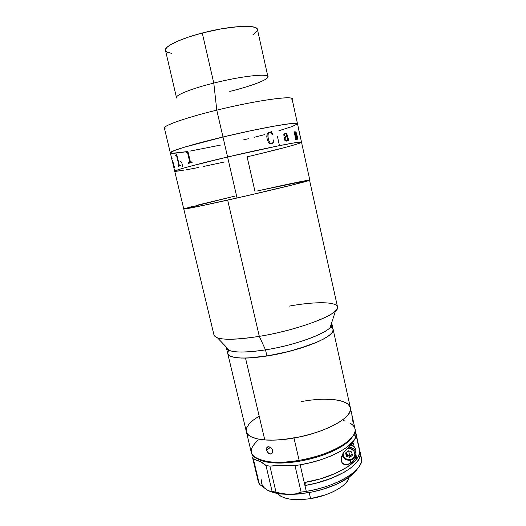 <?xml version="1.0" encoding="UTF-8"?>
<svg xmlns="http://www.w3.org/2000/svg" width="526" height="526" viewBox="0 0 526 526"><rect width="100%" height="100%" fill="white"/><g stroke="black" fill="none" stroke-linecap="round" stroke-linejoin="round"><path stroke-width="0.79" d="M289.353 306.086C320.564 300.425 344.984 301.898 335.509 310.899C328.434 318.611 291.917 331.104 259.311 336.357L227.659 200.104C199.604 206.31 184.974 209.282 183.778 209.013L202.023 205.673L243.742 196.481L291.996 185.067L309.814 180.142L289.944 185.573L247.529 195.613L204.713 205.107L183.778 209.013C183.18 209.69 206.034 205.015 237.048 198L227.587 156.991L278.188 145.873L294.593 142.816L301.529 142.211L294.593 142.816L278.188 145.873L227.587 156.991C266.117 147.918 302.858 140.685 301.523 142.204C302.858 140.685 266.117 147.918 227.587 156.991L237.048 198C275.407 189.347 311.524 180.425 309.814 180.148C312.082 180.365 268.023 191.135 227.659 200.104L259.311 336.357L265.505 349.862L266.932 356.003C300.944 350.888 336.344 336.127 333.149 329.467C333.392 334.319 323.687 340.184 304.041 347.055C285.197 353.308 261.027 357.825 245.51 358.075L264.782 439.94C280.443 441.196 304.383 437.205 322.767 430.156C341.907 422.293 351.112 414.85 350.382 407.814C353.656 416.94 325.739 432.688 293.981 438.013L299.13 460.362C330.808 455.22 358.449 438.756 355.004 428.835L350.382 407.814L350.231 410.878L348.127 414.738L343.951 418.854L337.83 423.049L329.96 427.145L320.663 430.939L310.34 434.266L299.465 436.955L283.238 439.519L273.211 440.157L264.335 439.9L256.984 438.796L251.421 436.915L247.825 434.358L246.339 431.629M267.701 77.5C271.738 72.923 243.505 75.534 213.793 83.082L216.778 110.151L227.587 156.991L188.216 166.801L178.715 169.556L174.724 171.252L178.715 169.556L188.216 166.801L227.587 156.991C196.422 164.283 173.771 170.483 174.724 171.246C173.771 170.483 196.422 164.283 227.587 156.991L222.971 137.003C261.586 127.719 298.636 121.322 297.492 123.728C298.636 121.322 261.586 127.719 222.971 137.003L249.929 130.915L273.816 126.194L290.385 123.636L295.119 123.281L297.492 123.735L295.119 123.281L290.385 123.636L273.816 126.194L249.929 130.915L222.971 137.003L216.778 110.151C259.66 99.559 298.722 94.687 291.542 99.953M174.783 171.312L183.239 170.371L175.349 171.391M186.46 169.806L198.558 167.485L186.46 169.806M203.26 166.525L224.372 162.001L203.26 166.525M258.24 154.19L286.696 147.017L258.24 154.19M290.286 146.031L296.125 144.341L290.286 146.031M298.301 143.644L296.125 144.341M257.457 190.951L263.02 189.702C288.741 183.936 309.821 179.583 309.814 180.148L301.523 142.204C301.924 143.236 276.288 150.028 247.108 156.827L254.998 191.51M232.4 196.704L184.297 208.737M309.209 180.122L260.6 190.248M165.348 50.549C163.908 46.656 179.899 38.766 202.267 33.007L188.821 36.958L177.643 41.173L169.753 45.229L166.643 47.649L165.342 49.746L176.486 97.626C175.375 95.088 191.556 88.592 213.793 83.082L202.267 33.007L221.374 28.831L238.666 26.583L251.185 26.589L255.031 27.424L256.293 28.023L257.438 29.463C257.378 24.262 229.744 25.695 202.267 33.007L213.793 83.082C241.125 76.152 268.201 73.18 267.898 76.691C268.74 79.564 250.981 86.231 229.783 91.432M301.523 142.204L292.075 98.927C292.969 95.318 255.505 100.591 216.778 110.151C185.441 117.771 163.04 125.727 164.401 128.166L170.319 152.856L174.185 150.6L183.62 147.418L222.971 137.003L183.62 147.418L174.185 150.6L170.319 152.862C169.194 151.383 191.734 144.433 222.971 137.003C191.734 144.433 169.194 151.383 170.319 152.856C170.963 153.737 176.835 153.263 187.927 151.435M220.46 145.11L190.07 151.08L220.46 145.11M185.994 151.751L172.193 153.303L185.994 151.751M170.996 153.211L172.193 153.303M297.479 123.873L292.213 126.516L278.872 130.744L292.213 126.516L297.479 123.873M264.953 134.557L254.413 137.247L264.953 134.557M248.897 138.601L243.262 139.955M187.098 152.192L187.565 152.612L189.781 161.962L187.565 152.612L187.157 152.185L186 152.501L185.888 152.027L187.815 150.962L185.915 152.021L186.026 152.494M165.374 50.641L166.742 52.107L171.864 53.422M252.822 34.88L256.852 31.488L257.457 29.568M165.322 128.863C158.826 127.371 181.575 118.698 216.778 110.151L213.793 83.082C189.314 89.137 172.804 96.232 177.019 98.27M298.623 128.916L298.761 129.574M299.419 132.572L300.648 138.206M296.579 139.324L295.086 133.913L296.611 139.324L295.573 139.462L294.527 132.999L293.975 132.197L294.619 131.809L294.941 133.262L295.375 131.914L296.151 132.44L298.051 139.153L297.19 139.252L295.776 132.434L295.356 132.499L295.053 133.926L295.533 132.348L295.053 133.926L296.033 138.391L295.053 133.926L295.559 132.342M286.604 141.093L285.237 140.896L284.369 139.535L284.638 137.312L286.848 135.839L285.782 133.782L284.658 134.11L284.566 135.669L283.961 135.807L283.849 134.498L285.099 133.361L286.42 133.538L286.933 134.137L288.412 140.034L288.827 139.923L288.912 138.746L288.899 140.389L288.366 140.593L287.748 139.929L286.604 141.093M272.133 143.9L270.134 143.822L268.615 142.618L267.313 139.804L266.787 136.681L267.024 134.623L267.925 132.9L271.548 131.671L272.646 134.498L272.35 134.689L270.325 132.591L269.102 132.684L268.293 133.466L267.879 136.826L268.931 141.099L270.371 143.203L271.462 143.526L272.678 143.046L273.52 139.969L273.895 140.107L273.481 142.553L272.133 143.9M252.73 155.505L247.108 156.827M277.498 136.753L279.339 145.058M299.458 133.242L298.505 128.745L299.458 133.242M299.544 133.282L299.629 133.736M300.754 139.107L299.564 133.716M298.571 128.817L298.222 128.226M299.511 133.269L298.505 128.771M298.347 128.673L298.505 129.192M294.922 133.177L294.567 131.816M295.461 131.881L296.414 133.242L298.018 139.153M284.296 135.951L284.474 134.321L285.164 133.847M288.649 140.094L286.907 134.143L286.394 133.545L285.046 133.38M288.59 140.593L289.017 139.942L288.735 138.779M287.722 139.936L286.585 141.099M286.926 136.319L285.243 137.516L285.138 139.528L284.954 138.588L285.552 137.141L286.946 136.313L287.643 139.456L286.164 140.672L285.112 139.535L285.75 140.521L286.453 140.639M286.848 135.839C285.197 136.017 284.375 137.247 284.369 139.535M187.815 150.962L190.412 161.909L192.01 161.916L190.918 162.212M192.01 161.916L192.121 162.389L188.578 163.349L188.466 162.882L189.781 162.087L187.539 152.612L189.807 162.08L188.486 162.876L188.597 163.343M176.71 154.434L175.684 155.301L175.796 155.762L175.658 155.308L176.71 154.427L179.241 165.026L176.71 154.427M179.636 165.453L180.26 165.256L179.636 165.453M178.222 165.914L178.327 166.367L178.189 165.914L178.899 165.256L176.69 155.998L178.945 165.368L178.222 165.914M176.381 155.558L175.769 155.775M182.7 166.551L181.72 162.422L180.582 161.226M171.667 156.991L172.074 158.622L171.667 156.991M174.034 167.025L172.548 160.397L174.573 167.787L174.119 168.077L174.034 167.025M180.26 165.256L180.372 165.723L178.301 166.374M179.241 165.026L179.609 165.46M192.121 162.389L188.578 163.349M171.7 156.972L172.081 158.602M172.646 161.403L174.145 168.05M172.567 160.496L172.567 161.462M271.16 132.092L269.062 132.184M272.343 134.689L271.534 131.704M272.001 143.434L270.035 142.947L268.352 139.429L267.852 135.09L268.273 133.472L269.213 132.644M272.074 143.92L273.461 142.553L273.882 140.435L273.52 139.982M330.367 326.777L330.709 326.935L330.367 326.777M258.555 416.507L252.947 420.346L248.91 424.212L246.641 427.954L246.299 431.438M350.198 423.167C358.64 428.493 356.227 435.738 342.945 444.904C331.419 451.979 316.816 457.127 299.13 460.362L293.981 438.013C268.306 442.662 247.588 439.355 246.346 431.642L247.97 434.509L251.678 437.034L257.339 438.875L264.782 439.94L273.73 440.144L283.81 439.46L300.07 436.823L310.925 434.101L321.202 430.741L330.433 426.928L338.211 422.825L344.234 418.624L348.291 414.521L350.29 410.675L350.375 407.795M350.217 407.236L348.166 404.316L344.293 402.009L338.803 400.365L331.939 399.425M331.873 323.694L333.201 330.216L331.991 332.833L328.684 335.844L323.352 339.119L316.139 342.531L297.289 349.165L280.917 353.354L269.877 355.517L249.791 357.91L241.625 358.061L235.175 357.509L230.664 356.312L229.165 355.491L227.758 353.603C229.974 358.548 243.032 359.343 266.932 356.003L265.505 349.862C293.054 345.595 323.825 334.76 330.098 327.619C331.84 325.804 332.34 324.259 331.597 322.984L331.873 323.694C335.023 330.104 299.531 344.655 265.505 349.862L259.311 336.357C299.327 329.973 341.098 313.529 337.495 306.862L309.525 180.102M227.732 353.465L228.337 351.013M331.189 327.192L333.024 329.079M226.39 347.85L226.331 347.094C226.219 348.567 227.344 349.737 229.698 350.612C236.167 352.755 248.101 352.505 265.505 349.862C241.598 353.281 228.56 352.611 226.39 347.85L246.346 431.642C247.536 436.146 253.683 438.914 264.782 439.94L245.51 358.075C234.524 358.153 228.613 356.667 227.758 353.603L229.783 355.878L233.748 357.246L239.685 357.976L247.404 358.022L266.932 356.003L288.965 351.447L309.452 345.174L317.928 341.755L324.733 338.356L329.618 335.134L332.452 332.202L333.182 329.684L331.88 327.652M352.072 415.593L352.558 417.716L352.118 417.795L352.558 417.716L353.433 422.161L353.38 422.713L353.163 422.378L352.552 420.267L351.947 415.231L353.38 421.72M301.654 401.542C326.054 396.933 348.699 399.247 350.382 407.814L333.149 329.48M353.288 422.615L351.907 415.441M246.346 431.642L251.329 452.577C252.73 460.927 273.527 464.892 299.13 460.362L299.583 461.217C316.731 458.087 330.907 453.083 342.097 446.199C346.871 443.148 350.231 440.144 352.177 437.178L350.007 439.9L345.049 444.194L338.29 448.441L329.98 452.452L320.472 456.022L310.176 458.994L299.583 461.217L299.13 460.362C287.729 462.269 277.748 462.748 269.18 461.802C249.659 458.264 246.056 450.986 258.371 439.966M343.176 420.544L345.043 421.043M272.133 449.079L272.711 450.493L272.422 452.998L270.423 454.037L268.043 452.807L266.577 450.144L266.472 448.763L267.596 446.909L268.694 446.699L271.16 447.863L272.133 449.079L272.816 451.203L272.646 452.518L271.541 453.82L269.812 453.931L268.602 453.3L266.577 450.144L270.495 447.343L266.577 450.144L266.465 449.434L267.162 447.212L268.694 446.699L270.568 447.396L272.133 449.079M246.247 429.545L246.72 427.756L249.087 424.002L253.216 420.136L258.897 416.296M324.43 399.195L335.897 399.859L342.031 401.193L346.66 403.205L348.33 404.461L350.277 407.413M271.679 448.422L272.205 449.197M257.51 458.863L263.638 461.335L274.973 462.965L289.182 462.597L299.583 461.217C288.524 463.064 278.833 463.524 270.509 462.597C264.88 461.927 260.548 460.684 257.51 458.863M309.189 492.573L310.577 498.615C330.111 495.591 348.166 485.209 349.119 477.128L348.475 479.153L346.299 482.513L342.742 485.906L337.935 489.2L332.051 492.244L325.331 494.907L310.577 498.615L309.189 492.573M277.649 493.493C282.692 499.213 293.672 500.916 310.577 498.615L303.193 499.503L296.243 499.68L290.01 499.154L284.757 497.958L280.68 496.163L277.649 493.493M360.205 452.478L359.554 450.65L360.382 453.971L359.455 458.231L356.457 462.788L351.447 467.463L344.576 472.046L331.354 478.305L315.804 483.223L304.922 485.491L305.382 482.349L304.922 485.491L306.277 491.369C337.837 486.478 365.097 469.028 361.421 458.014L360.205 452.478C363.834 463.288 336.502 480.547 304.922 485.491L300.155 464.813L294.981 465.595L301.122 492.119L306.277 491.369L304.245 482.546L320.202 478.903L334.944 473.617L347.028 467.239L355.392 460.428L358.574 455.957L359.764 451.762L356.063 434.963L359.764 451.762C360.185 462.485 333.662 477.897 304.245 482.546L300.155 464.813L294.981 465.595L301.122 492.119L295.822 493.822L289.675 494.447L307.145 492.928C322.353 490.265 335.246 485.735 345.819 479.331C351.315 475.885 355.162 472.407 357.358 468.903L357.233 469.107M355.924 433.023L355.116 430.991L359.738 450.624L355.924 433.043L356.056 433.884L354.123 434.22L356.056 433.884L359.337 448.816M360.303 455.338C363.972 461.67 359.672 468.876 347.39 476.944C336.167 483.723 322.464 488.529 306.277 491.369L307.145 492.928L306.277 491.369L301.122 492.119L295.822 493.822L289.675 494.447L282.988 493.848L276.032 492.178L269.891 466.128C278.833 465.201 287.196 465.023 294.981 465.595L282.87 465.3L269.891 466.128L265.978 465.497L260.679 461.808L253.407 459.145L252.513 457.403L258.457 482.362L259.39 484.268L258.457 482.362L252.513 457.403L253.4 456.114L252.513 457.403L253.407 459.145C258.91 460.579 263.099 462.696 265.978 465.497L272.1 491.415L270.226 491.356L267.392 490.127L259.39 484.268L253.407 459.145L259.39 484.268L267.392 490.127C262.527 487.247 260.699 483.631 261.902 479.278M353.446 435.416L356.063 434.963C356.358 445.101 329.631 460.033 300.155 464.813L310.879 462.571L321.307 459.573L330.972 455.97L339.454 451.913L346.41 447.6L353.452 441.058L354.826 438.947L356.063 434.963L353.446 435.416M350.618 460.197L350.592 463.051L348.265 464.379L345.628 464.793C343.34 464.511 341.88 463.182 341.269 460.809L341.111 459.724L343.018 453.215L345.155 450.526L353.373 442.991L354.268 447.041L353.373 442.991L344.057 451.768L341.42 456.792L341.269 460.809L341.939 462.512L344.274 464.491L346.982 464.728L350.592 463.051L350.618 460.197M355.924 454.556L356.523 457.272L354.767 457.574L356.523 457.272L350.592 463.051L356.523 457.272L355.924 454.556M346.299 454.543L347.18 455.062M267.386 490.127L270.226 491.356M281.581 494.045L289.675 494.447L280.365 493.322L281.581 494.045C275.986 493.434 271.482 492.251 268.069 490.495L276.755 493.329L289.675 494.447L298.183 494.065L312.26 491.974L322.385 489.436L336.416 484.282L347.824 478.029L355.576 471.329M280.365 493.322L272.1 491.415L276.032 492.178L269.891 466.128L265.978 465.497L272.1 491.415M347.771 448.507C355.241 446.949 357.825 458.665 350.25 459.665L350.415 460.243L350.25 459.665C345.562 459.724 343.176 457.528 343.103 453.083L343.169 455.095L344.089 457.147L346.792 459.277L350.25 459.665L353.288 458.172L354.563 456.358L354.997 454.201L353.945 451.032L351.237 448.888L347.351 448.599M355.306 456.673L355.911 453.129C355.168 449.618 352.933 447.626 349.192 447.153C353.005 447.646 355.254 449.691 355.924 453.287L355.306 456.673M355.911 451.86L355.905 450.723C355.523 448.08 354.037 446.206 351.453 445.108L354.734 447.626L355.786 450L355.911 451.86M352.025 453.537L351.085 455.016L349.665 455.661L348.685 450.907L349.665 455.661L348.08 455.529L345.957 452.669M351.664 451.913L348.271 450.769L345.621 452.945L346.364 456.272L349.751 457.416L349.764 456.101L346.391 454.964L346.364 456.272L349.751 457.416L352.4 455.24L351.664 451.913L348.271 450.769L345.621 452.945L346.364 456.272L345.957 452.676M352.157 454.135L349.764 456.101L349.751 457.416L352.4 455.24M350.447 460.23L350.408 460.237C354.09 459.336 355.931 457.022 355.924 453.287L355.905 450.723M183.949 208.881L193.18 206.225M196.52 205.364L234.833 196.139M268.464 188.486L288.189 184.192M292.403 183.304L305.192 180.76M307.191 180.405L308.644 180.188M170.319 152.856L214.01 335.141C216.324 340.131 231.42 340.539 259.311 336.357C238.751 339.605 224.832 340.125 217.554 337.916L229.698 350.612M228.843 350.283L228.021 351.598M257.438 29.456L267.898 76.691M300.359 136.872L299.557 133.196M342.945 444.904L342.097 446.199M268.109 446.738L266.8 447.665M269.18 461.802L270.509 462.597M347.39 476.944L345.819 479.331M341.183 457.955L341.111 459.724M350.408 460.237C346.167 460.546 343.432 458.698 342.196 454.694M335.509 310.899L330.098 327.619"/></g></svg>
